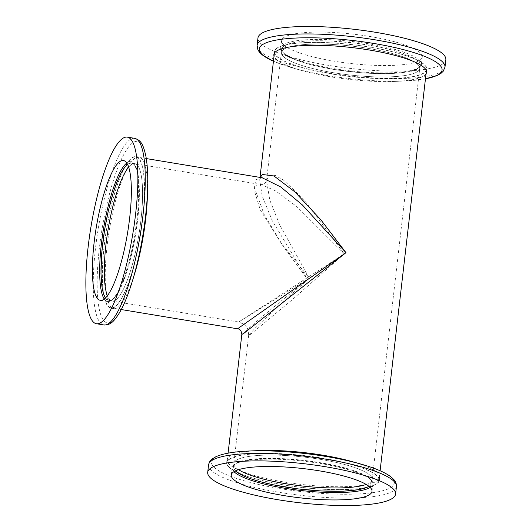 <?xml version="1.0" encoding="UTF-8"?>
<svg xmlns="http://www.w3.org/2000/svg" width="532" height="532" viewBox="0 0 532 532"><rect width="100%" height="100%" fill="white"/><g stroke="black" fill="none" stroke-linecap="round" stroke-linejoin="round"><path stroke-width="0.4" stroke-dasharray="2.66 2" d="M229.438 459.342A76.515 15.893 6.6 0 1 313.587 456.855A76.515 15.893 6.6 0 1 379.003 480.316A76.515 15.893 6.6 0 1 301.172 487.305A76.515 15.893 6.6 0 1 226.991 462.727A76.515 15.893 6.6 0 1 229.438 459.342M241.834 334.468L260.959 317.677L307.569 279.367L272.211 220.607L262.156 195.969L259.702 180.002L260.268 177.449M276.992 48.332A76.515 15.893 -173.4 0 0 274.545 51.717A76.515 15.893 -173.4 0 0 348.726 76.295A76.515 15.893 -173.4 0 0 426.558 69.306A76.515 15.893 -173.4 0 0 361.142 45.845A76.515 15.893 -173.4 0 0 276.992 48.332M236.048 460.433A69.639 14.464 6.6 0 1 312.636 458.172A69.639 14.464 6.6 0 1 372.174 479.525A69.639 14.464 6.6 0 1 366.182 484.446A69.639 14.464 -173.4 0 0 372.174 479.525A69.639 14.464 -173.4 0 0 312.636 458.172A69.639 14.464 -173.4 0 0 236.048 460.433A69.639 14.464 -173.4 0 0 233.821 463.512A69.639 14.464 6.6 0 1 236.048 460.433M238.529 469.676A69.639 14.464 6.6 0 1 233.821 463.512A69.639 14.464 -173.4 0 0 238.529 469.676M237.551 328.803L307.569 279.367L283.43 246.642L264.145 214.463L254.402 187.663L255.746 179.736L262.116 177.755M283.603 49.423A69.639 14.464 -173.4 0 0 281.381 52.508A69.639 14.464 -173.4 0 0 348.892 74.879A69.639 14.464 -173.4 0 0 419.728 68.515A69.639 14.464 -173.4 0 0 360.191 47.162A69.639 14.464 -173.4 0 0 283.603 49.423A69.639 14.464 6.6 0 1 360.191 47.162A69.639 14.464 6.6 0 1 419.728 68.515A69.639 14.464 6.6 0 1 348.892 74.879A69.639 14.464 6.6 0 1 281.381 52.508A69.639 14.464 6.6 0 1 283.603 49.423M127.56 164.435A69.639 15.621 99.4 0 1 131.51 163.098L134.822 163.65A69.639 15.621 99.4 0 1 139.983 227.523A69.639 15.621 99.4 0 1 115.617 300.015A69.639 15.621 -80.6 0 0 139.983 227.523A69.639 15.621 -80.6 0 0 134.822 163.65A69.639 15.621 -80.6 0 0 128.664 167.154A69.639 15.621 99.4 0 1 134.822 163.65L261.445 184.611L275.822 191.001L296.77 206.562L344.257 253.864L238.682 322.013L309.298 278.163L280.936 242.765L260.321 209.96L253.997 189.572L256.145 185.302L261.272 184.584C262.369 184.71 265.681 183.454 266.559 180.607L269.006 175.567L275.097 175.361L283.676 180.228L303.839 199.467L344.257 253.864L292.228 299.729L250.645 334.289L248.657 335.26L254.981 328.317L269.445 314.518L309.298 278.163L279.785 225.083L269.81 200.132L266.539 180.767L281.767 49.163A69.639 14.464 -173.4 0 0 349.278 71.534A69.639 14.464 -173.4 0 0 420.114 65.17A69.639 14.464 -173.4 0 0 360.576 43.824A69.639 14.464 -173.4 0 0 283.988 46.084A69.639 14.464 -173.4 0 0 281.767 49.163M114.846 306.698A76.515 17.164 99.4 0 1 110.949 307.835A76.515 17.164 99.4 0 1 106.513 229.545A76.515 17.164 99.4 0 1 135.946 156.86A76.515 17.164 99.4 0 1 141.618 227.044A76.515 17.164 99.4 0 1 114.846 306.698M115.617 300.015A69.639 15.621 99.4 0 1 112.072 301.052A69.639 15.621 99.4 0 1 107.371 295.745A69.639 15.621 -80.6 0 0 112.072 301.052A69.639 15.621 -80.6 0 0 115.617 300.015M369.048 486.408L371.735 483.728L371.954 482.172L371.462 480.709L368.377 477.497L358.528 472.416L349.045 469.158L335.067 465.553L307.829 460.885L280.55 458.584L261.564 458.557L248.803 459.695L240.537 461.477L235.496 463.751L233.728 465.52L233.269 467.548L235.29 470.926M235.397 470.88A69.639 14.464 6.6 0 1 233.435 466.857A69.639 14.464 6.6 0 1 235.663 463.778A69.639 14.464 6.6 0 1 312.244 461.51A69.639 14.464 6.6 0 1 371.788 482.863A69.639 14.464 6.6 0 1 368.962 486.334M258.226 450.624A76.861 15.967 -173.4 0 0 229.445 456.343A76.861 15.967 -173.4 0 0 226.991 459.748A76.861 15.967 -173.4 0 0 301.504 484.439A76.861 15.967 -173.4 0 0 379.688 477.41A76.861 15.967 -173.4 0 0 351.359 461.404M229.106 459.282A76.861 15.967 6.6 0 1 313.634 456.788A76.861 15.967 6.6 0 1 379.343 480.349A76.861 15.967 6.6 0 1 301.165 487.379A76.861 15.967 6.6 0 1 226.652 462.687A76.861 15.967 6.6 0 1 229.106 459.282M283.795 37.539A70.842 14.716 -173.4 0 0 281.534 40.671A70.842 14.716 -173.4 0 0 350.216 63.434A70.842 14.716 -173.4 0 0 422.275 56.957A70.842 14.716 -173.4 0 0 361.707 35.238A70.842 14.716 -173.4 0 0 283.795 37.539M445.849 59.684A94.57 19.644 6.6 0 1 349.65 68.329A94.57 19.644 6.6 0 1 257.967 37.945M283.822 46.058L287.965 44.083L294.741 42.4L304.351 41.203L315.875 40.698L328.882 40.891L355.748 43.145L379.662 47.062L397.371 51.464L410.79 56.412L416.41 59.597L419.682 62.823C419.502 61.938 420.706 65.476 420.227 65.536C419.189 66.773 422.275 63.647 418.052 68.282L413.829 70.284L407.386 71.893L398.175 73.084L386.006 73.642L360.224 72.658L333.418 69.346C311.213 64.618 317.298 67.67 291.09 57.922C279.519 50.553 280.012 51.697 283.822 46.058M426.046 73.742A76.861 15.967 6.6 0 1 395.329 81.403A76.861 15.967 6.6 0 1 302.189 70.63A76.861 15.967 6.6 0 1 274.033 56.153M276.66 48.279A76.861 15.967 -173.4 0 0 274.206 51.677A76.861 15.967 -173.4 0 0 274.366 53.187A76.861 15.967 -173.4 0 0 348.719 76.369A76.861 15.967 -173.4 0 0 426.385 70.803A76.861 15.967 -173.4 0 0 426.903 69.346A76.861 15.967 -173.4 0 0 361.188 45.779A76.861 15.967 -173.4 0 0 276.66 48.279M105.363 298.053L106.393 299.356L108.481 300.62L112.292 299.636L114.759 297.335L117.439 293.631L121.23 286.429L126.982 271.154L129.662 261.97L133.193 247.154L135.673 233.841L137.662 219.623L139.151 201.355L139.231 187.084L138.081 175.221L136.298 168.358L133.971 164.335L131.138 162.885L127.507 164.328M131.51 163.098A69.639 15.621 99.4 0 1 136.677 226.978A69.639 15.621 99.4 0 1 112.312 299.469A69.639 15.621 99.4 0 1 108.761 300.5A69.639 15.621 99.4 0 1 105.449 297.967M147.391 196.428A76.861 17.237 -80.6 0 0 138.905 157.007A76.861 17.237 -80.6 0 0 109.346 230.017A76.861 17.237 -80.6 0 0 113.801 308.653A76.861 17.237 -80.6 0 0 117.712 307.516A76.861 17.237 -80.6 0 0 134.536 274.073M114.806 307.031A76.861 17.237 99.4 0 1 110.889 308.174A76.861 17.237 99.4 0 1 106.44 229.531A76.861 17.237 99.4 0 1 135.999 156.521A76.861 17.237 99.4 0 1 141.698 227.024A76.861 17.237 99.4 0 1 114.806 307.031M370.179 487.418A70.842 14.716 -173.4 0 0 372.866 484.007A70.842 14.716 -173.4 0 0 312.297 462.281A70.842 14.716 -173.4 0 0 234.386 464.589A70.842 14.716 -173.4 0 0 232.125 467.721A70.842 14.716 -173.4 0 0 233.96 471.658M208.564 464.882A94.57 19.644 -173.4 0 0 278.768 492.253A94.57 19.644 -173.4 0 0 396.446 486.62M248.87 451.03A92.016 19.112 -173.4 0 0 214.409 457.879A92.016 19.112 -173.4 0 0 279.785 488.582A92.016 19.112 -173.4 0 0 384.523 490.218A92.016 19.112 -173.4 0 0 360.277 463.904M282.951 44.888A70.842 14.716 6.6 0 1 360.856 42.587A70.842 14.716 6.6 0 1 421.424 64.306A70.842 14.716 6.6 0 1 349.364 70.783A70.842 14.716 6.6 0 1 280.683 48.026A70.842 14.716 6.6 0 1 282.951 44.888M444.985 67.145A94.57 19.644 6.6 0 1 348.786 75.79A94.57 19.644 6.6 0 1 257.102 45.406M425.454 78.842A92.016 19.112 6.6 0 1 404.679 80.997A92.016 19.112 6.6 0 1 293.272 68.123A92.016 19.112 6.6 0 1 273.441 61.253M104.252 299.017A70.842 15.887 -80.6 0 0 107.577 301.524A70.842 15.887 -80.6 0 0 111.181 300.474A70.842 15.887 -80.6 0 0 135.973 226.725A70.842 15.887 -80.6 0 0 130.719 161.748A70.842 15.887 -80.6 0 0 126.769 163.051M134.702 138.36A94.57 21.213 -80.6 0 0 98.327 228.188A94.57 21.213 -80.6 0 0 103.806 324.952M147.637 188.607A92.016 20.642 -80.6 0 0 127.627 148.255A92.016 20.642 -80.6 0 0 98.373 257.741A92.016 20.642 -80.6 0 0 112.106 321.601A92.016 20.642 -80.6 0 0 132.242 281.561M274.545 51.717L274.379 53.16M260.002 177.402L259.709 179.976M228.095 453.164L226.991 462.727M426.558 69.306L426.391 70.749M380.107 470.754L379.003 480.316M259.702 180.002C261.039 176.804 258.885 178.001 262.622 177.834M248.663 335.26L233.435 466.857M420.114 65.17L371.788 482.863M110.949 307.835L121.289 309.551M135.946 156.86L146.287 158.576M248.657 335.26C248.477 330.605 247.639 327.665 246.156 326.435L243.703 324.114L238.682 322.02L108.761 300.5M372.014 491.355L372.866 484.007C372.633 484.712 374.282 482.371 369.255 477.955L362.884 474.225C356.952 471.438 349.058 468.858 339.203 466.484C328.064 463.818 315.975 461.749 302.934 460.28C286.568 458.484 271.938 457.946 259.044 458.651C247.147 459.335 239.068 461.091 234.792 463.904C232.384 466.557 231.493 467.828 232.125 467.721L231.274 475.069M379.343 480.349L379.688 477.41M226.652 462.687L226.991 459.748M281.534 40.671L280.683 48.026C282.432 56.379 292.573 58.846 306.498 63.494C317.232 66.527 329.461 68.974 343.207 70.836C371.137 74.367 393.221 74.606 409.474 71.554C415.266 70.756 419.223 68.508 421.337 64.811L422.275 56.957M395.329 81.403L404.686 80.997L425.454 78.862M302.189 70.63L293.172 68.096L273.441 61.273M274.206 51.677L273.867 54.616M426.903 69.346L426.564 72.285M100.302 300.321L107.577 301.524L111.886 300.321C121.429 294.309 132.92 258.266 137.303 222.795C139.716 203.244 140.022 187.517 138.22 175.593C137.569 168.824 135.234 164.242 131.211 161.861L123.444 160.544M110.889 308.174L113.801 308.653M135.999 156.521L138.905 157.007"/><path stroke-width="0.8" d="M260.268 177.449L262.396 174.476L273.987 175.986L294.834 191.846L320.936 219.909L345.98 252.667L244.028 333.198L241.834 334.468L228.095 453.164M366.182 484.446A69.639 14.464 6.6 0 1 301.338 485.889A69.639 14.464 6.6 0 1 238.529 469.676A69.639 14.464 -173.4 0 0 301.338 485.889A69.639 14.464 -173.4 0 0 366.182 484.446M262.116 177.755L280.657 186.905L302.356 204.933L345.98 252.667L237.551 328.803C240.065 329.015 241.488 330.897 241.827 334.468M107.371 295.745A69.639 15.621 99.4 0 1 108.036 229.797A69.639 15.621 99.4 0 1 128.664 167.154A69.639 15.621 -80.6 0 0 108.036 229.797A69.639 15.621 -80.6 0 0 107.371 295.745M233.535 471.937A70.842 14.716 6.6 0 1 311.446 469.636A70.842 14.716 6.6 0 1 372.014 491.355A70.842 14.716 6.6 0 1 299.955 497.832A70.842 14.716 6.6 0 1 231.274 475.069A70.842 14.716 6.6 0 1 233.535 471.937M210.725 468.16A94.57 19.644 -173.4 0 0 207.706 472.343A94.57 19.644 -173.4 0 0 299.39 502.727A94.57 19.644 -173.4 0 0 395.582 494.082A94.57 19.644 -173.4 0 0 314.731 465.088A94.57 19.644 -173.4 0 0 210.725 468.16M235.29 470.926L242.765 475.615L250.033 478.561L258.838 481.334L273.169 484.812L297.594 488.861L321.315 490.983L343.659 491.162L358.561 489.673L364.686 488.243L369.048 486.408M368.962 486.334A69.639 14.464 6.6 0 1 300.946 489.227A69.639 14.464 6.6 0 1 235.397 470.88M396.446 486.62C396.486 483.774 395.728 481.533 394.165 479.911L391.266 477.098C385.148 472.363 374.854 467.974 360.377 463.931L351.359 461.404A76.861 15.967 -173.4 0 0 258.226 450.624L248.87 451.03C233.841 451.661 222.808 453.583 215.773 456.795L212.315 458.877C210.426 460.1 209.176 462.102 208.564 464.882A94.57 19.644 -173.4 0 1 211.59 460.699A94.57 19.644 -173.4 0 1 315.596 457.626A94.57 19.644 -173.4 0 1 396.446 486.62L395.582 494.082M260.986 33.762A94.57 19.644 6.6 0 1 364.992 30.69A94.57 19.644 6.6 0 1 445.849 59.684L444.985 67.145A94.57 19.644 6.6 0 0 374.781 39.774A94.57 19.644 6.6 0 0 260.121 41.223A94.57 19.644 6.6 0 0 257.102 45.406L257.967 37.945A94.57 19.644 6.6 0 1 260.986 33.762M274.033 56.153A76.861 15.967 6.6 0 1 273.867 54.616A76.861 15.967 6.6 0 1 276.321 51.218A76.861 15.967 6.6 0 1 360.849 48.718A76.861 15.967 6.6 0 1 426.564 72.285A76.861 15.967 6.6 0 1 426.046 73.742M103.906 299.27A70.842 15.887 99.4 0 1 100.302 300.321A70.842 15.887 99.4 0 1 96.199 227.836A70.842 15.887 99.4 0 1 123.444 160.544A70.842 15.887 99.4 0 1 128.697 225.521A70.842 15.887 99.4 0 1 103.906 299.27M101.24 322.326A94.57 21.213 -80.6 0 0 134.337 223.879A94.57 21.213 -80.6 0 0 127.321 137.136A94.57 21.213 -80.6 0 0 90.945 226.971A94.57 21.213 -80.6 0 0 96.425 323.729A94.57 21.213 -80.6 0 0 101.24 322.326M127.507 164.328L124.668 167.314L120.983 173.213L117.12 181.691L113.296 192.451L108.189 211.41L104.605 229.758L101.705 253.146L100.967 273.82L102.197 288.377L103.467 293.77L105.363 298.053M105.449 297.967A69.639 15.621 99.4 0 1 104.731 229.252A69.639 15.621 99.4 0 1 127.56 164.435M147.637 188.607A92.016 20.642 -80.6 0 1 145.549 216.132A92.016 20.642 -80.6 0 1 132.242 281.561L134.536 274.073A76.861 17.237 -80.6 0 0 147.391 196.428L147.637 188.601C148.036 175.613 147.457 164.86 145.908 156.341C143.101 143.52 140.634 140.209 134.702 138.36A94.57 21.213 -80.6 0 1 142.995 215.154A94.57 21.213 -80.6 0 1 108.621 323.549A94.57 21.213 -80.6 0 1 103.806 324.952L96.425 323.729M233.96 471.658A70.842 14.716 -173.4 0 0 300.806 490.477A70.842 14.716 -173.4 0 0 370.179 487.418M360.277 463.904A92.016 19.112 -173.4 0 0 248.87 451.03M273.441 61.253A92.016 19.112 6.6 0 1 262.203 44.854A92.016 19.112 6.6 0 1 373.77 43.451A92.016 19.112 6.6 0 1 425.454 78.842M126.769 163.051A70.842 15.887 -80.6 0 0 103.474 229.039A70.842 15.887 -80.6 0 0 104.252 299.017M274.379 53.16L260.002 177.402M426.391 70.749L380.107 470.754M121.289 309.551L237.551 328.796M146.287 158.576L262.549 177.828M207.706 472.343L208.564 464.882M425.454 78.862L437.776 75.231L441.234 73.157L443.223 71.228L444.985 67.145M273.441 61.273L262.283 54.936L259.383 52.123L257.887 49.789L257.102 45.406M127.321 137.136L134.702 138.36M132.242 281.561C128.365 294.209 124.282 304.331 119.986 311.932C113.13 323.084 109.918 325.045 103.806 324.952"/></g></svg>

